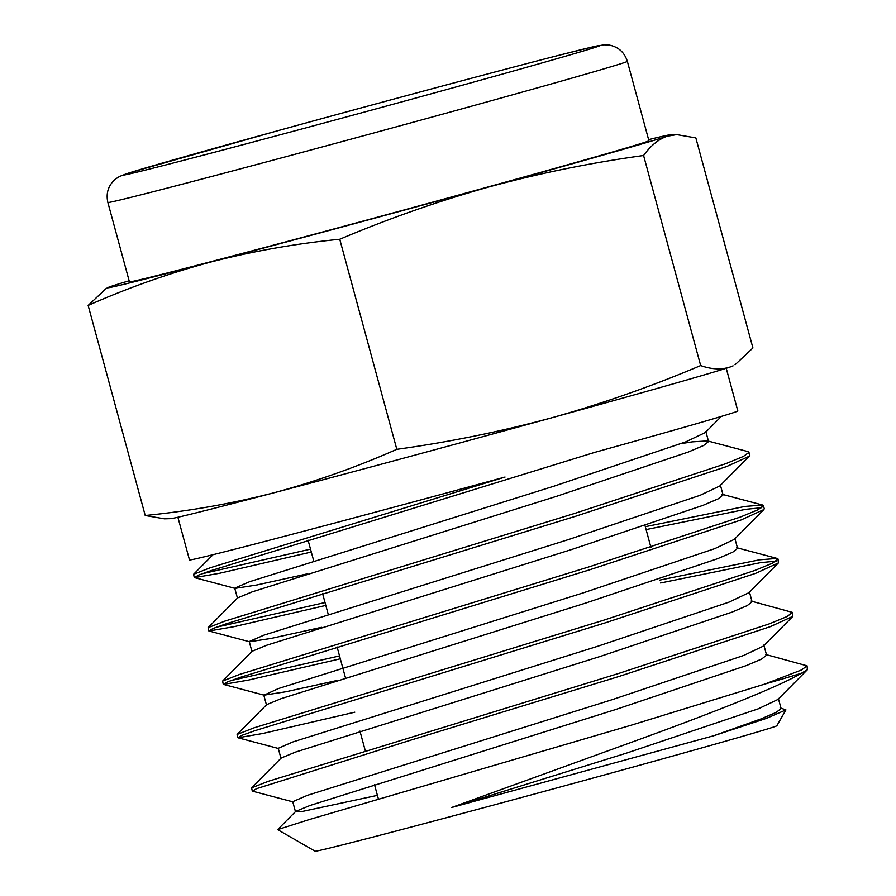 <?xml version="1.0" encoding="UTF-8"?>
<svg xmlns="http://www.w3.org/2000/svg" width="896" height="896" viewBox="0 0 896 896"><rect width="100%" height="100%" fill="white"/><g stroke="black" fill="none" stroke-linecap="round" stroke-linejoin="round"><path stroke-width="1.34" d="M107.867 202.485L129.427 281.848A269.158 2.643 -15.2 0 0 481.174 188.843A269.158 2.643 -15.2 0 0 648.906 140.706L627.346 61.342A269.158 2.643 164.8 0 1 459.614 109.48A269.158 2.643 164.8 0 1 107.867 202.485C105.773 193.099 108.338 185.282 115.562 178.998L119.605 176.411L129.629 172.738L277.301 130.85C377.44 103.23 500.987 70.078 559.686 55.093L593.522 46.704L604.027 44.8L608.821 44.99C618.229 46.749 624.4 52.192 627.346 61.342M764.982 684.029A284.11 2.789 -15.2 0 0 801.595 673.165C778.68 686.773 712.006 713.138 629.709 742.93L451.606 807.509L713.72 735.75L766.181 718.458L785.926 709.912L776.854 725.749A239.254 2.352 164.8 0 1 627.76 768.51A239.254 2.352 164.8 0 1 315.112 851.2L277.626 829.629L309.254 819.56L631.053 725.245L764.982 684.029L801.427 669.984L807.072 665.829L765.598 654.461M785.926 709.912L780.102 707.851M311.293 552.026L219.43 573.306L194.499 577.618L198.453 575.142L211.187 570.584L594.787 452.357A284.11 2.789 -15.2 0 0 737.822 410.939L726.23 368.278M177.89 517.261L189.482 559.922A284.11 2.789 -15.2 0 0 505.03 477.053L210.403 567.706L193.592 574.28L213.013 554.702M310.509 549.136L201.846 573.843M194.242 577.45L193.592 574.28M293.082 801.92L252.526 791.179L256.469 788.693L411.163 740.029L619.102 676.435L770.134 626.718L792.87 616.336L792.568 612.438L751.083 601.07M252.269 791L251.619 787.83L268.43 781.256L618.318 673.557L769.35 623.84L786.923 616.594L792.568 612.438M354.816 712.186L262.942 733.466L238.022 737.789L241.965 735.314L254.71 730.755L604.598 623.056L755.63 573.339L778.366 562.957L778.064 559.048L777.134 558.432L759.461 559.821L659.814 580.093M237.754 737.61L237.104 734.451L253.926 727.866L603.803 620.166L754.846 570.45L772.408 563.203L778.064 559.048M340.312 658.795L248.438 680.086L223.518 684.398L227.461 681.923L240.206 677.365L590.083 569.666L741.126 519.949L763.851 509.566L764.344 508.547L762.63 505.042L744.957 506.43L645.31 526.702M339.528 655.917L230.854 680.624M223.25 684.23L222.6 681.061L239.422 674.475L589.299 566.776L740.342 517.059L757.904 509.824L763.56 505.658M325.797 605.405L233.934 626.696L209.003 631.008L212.957 628.533L225.691 623.974L575.579 516.275L726.622 466.558L749.347 456.176L749.84 455.157L748.126 451.651L707.571 440.91L692.238 441.862L681.128 443.632M325.013 602.526L216.35 627.234M208.746 630.84L208.096 627.67L224.907 621.096L574.795 513.386L725.838 463.669L743.4 456.434L749.056 452.278M801.595 673.165L807.374 669.726L807.072 665.829M776.261 561.098L760.245 562.699L660.598 582.982M761.746 507.707L745.741 509.32L646.094 529.592M713.72 735.75L760.973 718.928L776.227 712.387L781.099 708.523L778.355 698.432M377.418 795.368L301.37 811.664L295.669 811.429L310.173 805.426L614.936 709.766L746.469 665.538L761.723 658.997L766.595 655.133L763.851 645.042M251.619 787.83L281.154 758.05L295.669 752.035L600.432 656.376L731.965 612.147L747.219 605.606L752.091 601.742L749.347 591.651M237.104 734.451L266.65 704.659L281.165 698.645L585.928 602.986L717.45 558.757L732.715 552.216L737.576 548.352L734.832 538.261M222.6 681.061L252.146 651.269L266.65 645.254L571.413 549.595L702.946 505.378L718.211 498.837L723.072 494.973L720.328 484.87M208.096 627.67L237.642 597.878L252.146 591.864L556.909 496.205L688.442 451.987L703.707 445.446L708.568 441.582L705.824 431.48M451.606 807.509L626.696 753.054L758.229 708.837L777.829 699.518L807.374 669.726M295.49 811.798L292.746 801.696L307.429 795.323L612.192 699.664L743.725 655.446L763.325 646.128L792.87 616.336M280.986 758.408L278.242 748.306L292.925 741.933L597.688 646.274L729.221 602.056L748.821 592.738L778.366 562.957M336.022 680.702L285.835 691.768L264.074 695.15L278.421 688.554L583.184 592.883L714.717 548.666L734.317 539.358L763.851 509.566M321.518 627.312L271.331 638.378L249.57 641.76L209.003 631.008M251.978 651.627L249.234 641.536L263.906 635.163L568.68 539.504L700.202 495.275L719.813 485.968L749.347 456.176M307.014 573.922L256.827 584.987L235.066 588.37L194.499 577.618M237.474 598.237L234.73 588.146L249.402 581.773L554.165 486.114L685.698 441.885L705.298 432.578L721.314 416.427M129.136 280.784A291.592 2.867 -15.2 0 0 111.44 286.25A291.592 2.867 -15.2 0 0 107.99 287.549A291.592 2.867 -15.2 0 0 211.109 261.946C253.109 251.149 295.982 243.589 339.741 239.254L396.816 449.322C356.698 467.051 315.706 481.555 273.84 492.811C231.84 503.619 188.966 511.179 145.219 515.502L164.349 518.818L170.778 518.65A291.592 2.867 -15.2 0 0 273.84 492.811A291.592 2.867 164.8 0 0 551.566 417.85A291.592 2.867 -15.2 0 0 729.613 367.181A291.592 2.867 -15.2 0 0 733.074 365.87L729.613 367.181C720.843 369.869 711.189 369.331 700.661 365.568C651.84 386.266 602.146 403.693 551.566 417.85C500.786 431.592 449.198 442.086 396.816 449.322M339.741 239.254C388.483 218.624 438.189 201.197 488.835 186.973A291.592 2.867 164.8 0 1 211.109 261.946C169.243 273.213 128.251 287.706 88.144 305.435L145.219 515.502M700.661 365.568L643.586 155.501C591.102 162.725 539.526 173.219 488.835 186.973A291.592 2.867 -15.2 0 0 666.893 136.304A291.592 2.867 -15.2 0 0 670.286 134.781A291.592 2.867 -15.2 0 0 648.614 139.642M643.586 155.501C650.474 145.869 658.246 139.462 666.893 136.304L676.715 134.602L695.845 137.917L752.92 347.984L735.067 364.762M105.986 288.658L88.144 305.435M277.39 130.838A246.725 2.419 -15.2 0 0 139.059 171.651A246.725 2.419 -15.2 0 0 446.062 89.712A246.725 2.419 -15.2 0 0 584.382 48.888A246.725 2.419 -15.2 0 0 277.39 130.838M645.064 525.773L650.922 547.355M266.482 705.018L263.738 694.915M762.63 505.042L722.075 494.29M777.134 558.432L736.579 547.68M277.626 829.629L295.669 811.429M278.578 748.53L238.022 737.789M264.074 695.15L223.518 684.398M670.286 134.781L676.715 134.579M107.99 287.549L105.986 288.646M308.067 540.154L313.701 560.851M322.582 593.544L328.205 614.242M337.086 646.934L345.453 677.723M359.957 731.114L365.31 750.826M374.461 784.504L378.459 799.21"/></g></svg>
